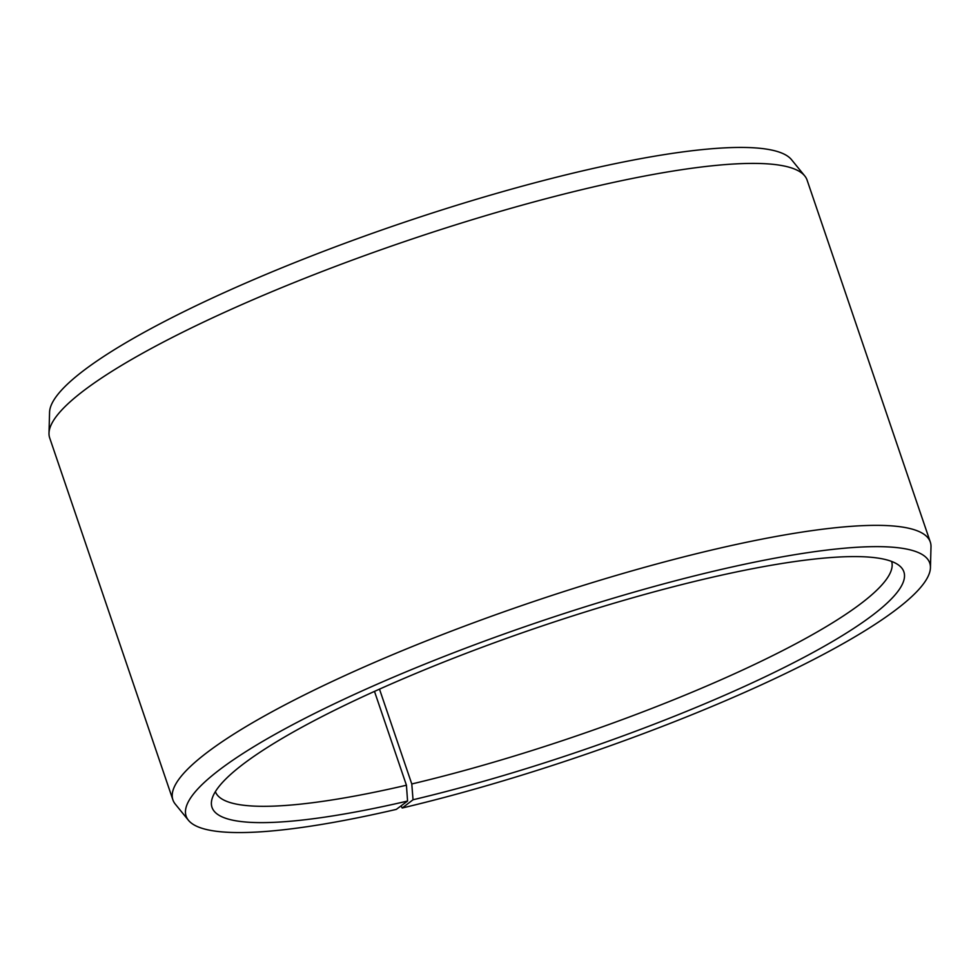 <?xml version="1.0" encoding="UTF-8"?>
<svg xmlns="http://www.w3.org/2000/svg" width="980" height="980" viewBox="0 0 980 980"><rect width="100%" height="100%" fill="white"/><g stroke="black" fill="none" stroke-linecap="round" stroke-linejoin="round"><path stroke-width="1.47" d="M891.616 561.43A357.173 63.859 -18.8 0 1 411.784 783.976L413.033 799.766L402.204 808.01L401.016 805.903M379.493 689.136L411.784 783.976M374.483 691.39L406.43 785.225L407.57 801.052L396.312 809.382A392.76 70.229 -18.8 0 1 188.454 820.297L175.261 804.09A400.036 71.528 -18.8 0 1 172.909 799.888L49.698 437.95A400.036 71.528 -18.8 0 1 49 433.185L49.564 412.298A392.76 70.229 -18.8 0 1 583.688 170.618A392.76 70.229 -18.8 0 1 791.546 159.703L804.739 175.91A400.036 71.528 -18.8 0 1 807.091 180.112L930.302 542.05A400.036 71.528 -18.8 0 1 931 546.816L930.437 567.702A392.76 70.229 -18.8 0 1 402.204 808.01M49 433.185A400.036 71.528 -18.8 0 1 593.023 187.021A400.036 71.528 -18.8 0 1 804.739 175.91M172.909 799.888A400.036 71.528 -18.8 0 1 716.233 548.971A400.036 71.528 -18.8 0 1 930.302 542.05M188.454 820.297A392.76 70.229 -18.8 0 1 340.17 701.031A392.76 70.229 -18.8 0 1 719.59 569.821A392.76 70.229 -18.8 0 1 930.437 567.702M407.57 801.052A365.43 65.342 -18.8 0 1 211.717 800.231A365.43 65.342 -18.8 0 1 708.332 578.163A365.43 65.342 -18.8 0 1 899.763 565.999A365.43 65.342 -18.8 0 1 768.418 675.232A365.43 65.342 -18.8 0 1 413.033 799.766M406.43 785.225A357.173 63.859 -18.8 0 1 215.38 791.644"/></g></svg>
